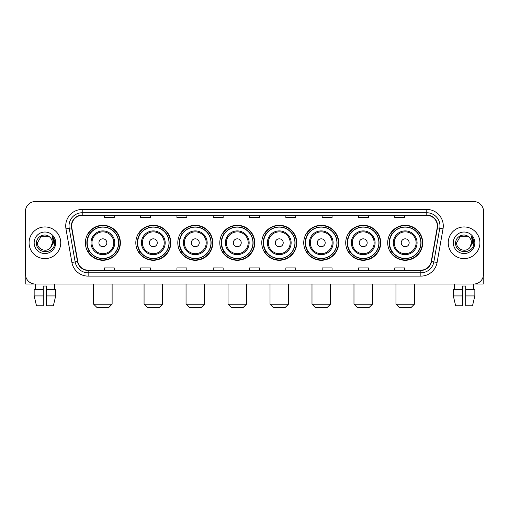 <?xml version="1.0" encoding="UTF-8"?>
<svg xmlns="http://www.w3.org/2000/svg" width="509" height="509" viewBox="0 0 509 509"><rect width="100%" height="100%" fill="white"/><g stroke="black" fill="none" stroke-linecap="round" stroke-linejoin="round"><path stroke-width="0.76" d="M387.705 242.787A17.491 17.491 0 0 0 405.196 260.277A17.491 17.491 0 0 0 422.693 242.787A17.491 17.491 0 0 0 405.196 225.29A17.491 17.491 0 0 0 387.705 242.787M345.726 242.787A17.491 17.491 0 0 0 363.216 260.277A17.491 17.491 0 0 0 380.707 242.787A17.491 17.491 0 0 0 363.216 225.29A17.491 17.491 0 0 0 345.726 242.787M303.739 242.787A17.491 17.491 0 0 0 321.236 260.277A17.491 17.491 0 0 0 338.727 242.787A17.491 17.491 0 0 0 321.236 225.29A17.491 17.491 0 0 0 303.739 242.787M261.76 242.787A17.491 17.491 0 0 0 279.25 260.277A17.491 17.491 0 0 0 296.747 242.787A17.491 17.491 0 0 0 279.25 225.29A17.491 17.491 0 0 0 261.76 242.787M219.78 242.787A17.491 17.491 0 0 0 237.27 260.277A17.491 17.491 0 0 0 254.761 242.787A17.491 17.491 0 0 0 237.27 225.29A17.491 17.491 0 0 0 219.78 242.787M177.8 242.787A17.491 17.491 0 0 0 195.291 260.277A17.491 17.491 0 0 0 212.781 242.787A17.491 17.491 0 0 0 195.291 225.29A17.491 17.491 0 0 0 177.8 242.787M135.814 242.787A17.491 17.491 0 0 0 153.311 260.277A17.491 17.491 0 0 0 170.801 242.787A17.491 17.491 0 0 0 153.311 225.29A17.491 17.491 0 0 0 135.814 242.787M85.385 242.787A17.491 17.491 0 0 0 102.875 260.277A17.491 17.491 0 0 0 120.372 242.787A17.491 17.491 0 0 0 102.875 225.29A17.491 17.491 0 0 0 85.385 242.787M89.584 251.694A16.008 16.008 0 0 1 89.584 233.873M140.013 251.694A16.008 16.008 0 0 1 140.013 233.873M181.993 251.694A16.008 16.008 0 0 1 181.993 233.873M223.973 251.694A16.008 16.008 0 0 1 223.973 233.873M265.959 251.694A16.008 16.008 0 0 1 265.959 233.873M307.939 251.694A16.008 16.008 0 0 1 307.939 233.873M349.918 251.694A16.008 16.008 0 0 1 349.918 233.873M391.898 251.694A16.008 16.008 0 0 1 391.898 233.873M25.45 211.432L25.45 274.135A9.9 9.9 0 0 0 35.35 284.041L473.65 284.041A9.9 9.9 0 0 0 483.55 274.135L483.55 211.432A9.9 9.9 0 0 0 473.65 201.526L35.35 201.526A9.9 9.9 0 0 0 25.45 211.432L25.45 274.135M29.083 242.787A15.843 15.843 0 0 0 44.926 258.623A15.843 15.843 0 0 0 60.762 242.787A15.843 15.843 0 0 0 44.926 226.944A15.843 15.843 0 0 0 29.083 242.787A15.843 15.843 0 0 0 44.926 258.623A15.843 15.843 0 0 0 60.762 242.787A15.843 15.843 0 0 0 44.926 226.944A15.843 15.843 0 0 0 29.083 242.787M448.238 242.787A15.843 15.843 0 0 0 464.074 258.623A15.843 15.843 0 0 0 479.917 242.787A15.843 15.843 0 0 0 464.074 226.944A15.843 15.843 0 0 0 448.238 242.787A15.843 15.843 0 0 0 464.074 258.623A15.843 15.843 0 0 0 479.917 242.787A15.843 15.843 0 0 0 464.074 226.944A15.843 15.843 0 0 0 448.238 242.787M71.654 225.951A10.562 10.562 0 0 1 82.216 215.39L426.784 215.39A10.562 10.562 0 0 1 437.186 227.784L431.25 261.448A10.562 10.562 0 0 1 420.848 270.177L88.152 270.177A10.562 10.562 0 0 1 77.75 261.448L71.814 227.784A10.562 10.562 0 0 1 71.654 225.951M71.394 225.951A10.823 10.823 0 0 0 71.559 227.828L77.495 261.492A10.823 10.823 0 0 0 88.152 270.438L420.848 270.438A10.823 10.823 0 0 0 431.505 261.492L437.441 227.828A10.823 10.823 0 0 0 426.784 215.129L82.216 215.129A10.823 10.823 0 0 0 71.394 225.951M65.966 228.815A16.504 16.504 0 0 1 82.216 209.447L426.784 209.447A16.504 16.504 0 0 1 443.034 228.815L437.097 262.479A16.504 16.504 0 0 1 420.848 276.12L88.152 276.12A16.504 16.504 0 0 1 71.903 262.479L65.966 228.815L69.218 228.242A13.202 13.202 0 0 1 82.216 212.749L426.784 212.749A13.202 13.202 0 0 1 439.782 228.242L433.846 261.906A13.202 13.202 0 0 1 420.848 272.818L88.152 272.818A13.202 13.202 0 0 1 75.154 261.906L69.218 228.242A13.202 13.202 0 0 1 69.014 225.951M473.65 201.526L35.35 201.526M35.496 289.322L35.35 284.041L473.65 284.041L473.504 289.322M483.55 274.135L483.55 211.432M431.505 261.492L433.846 261.906L439.782 228.242L443.034 228.815M249.55 215.39L249.55 217.623L259.45 217.623L259.45 215.39M213.246 215.39L213.246 217.623L223.146 217.623L223.146 215.39M176.941 215.39L176.941 217.623L186.841 217.623L186.841 215.39M140.637 215.39L140.637 217.623L150.537 217.623L150.537 215.39M104.332 215.39L104.332 217.623L114.232 217.623L114.232 215.39M285.854 215.39L285.854 217.623L295.754 217.623L295.754 215.39M322.159 215.39L322.159 217.623L332.059 217.623L332.059 215.39M358.463 215.39L358.463 217.623L368.363 217.623L368.363 215.39M394.768 215.39L394.768 217.623L404.668 217.623L404.668 215.39M259.45 270.177L259.45 267.944L249.55 267.944L249.55 270.177M223.146 270.177L223.146 267.944L213.246 267.944L213.246 270.177M186.841 270.177L186.841 267.944L176.941 267.944L176.941 270.177M150.537 270.177L150.537 267.944L140.637 267.944L140.637 270.177M114.232 270.177L114.232 267.944L104.332 267.944L104.332 270.177M295.754 270.177L295.754 267.944L285.854 267.944L285.854 270.177M332.059 270.177L332.059 267.944L322.159 267.944L322.159 270.177M368.363 270.177L368.363 267.944L358.463 267.944L358.463 270.177M404.668 270.177L404.668 267.944L394.768 267.944L394.768 270.177M49.812 237.149C45.231 232.352 36.419 236.303 36.502 242.787C35.662 254.296 54.329 254.602 54.635 243.34L54.648 242.787C54.622 240.337 53.808 238.187 52.211 236.335L53.496 242.787L50.639 247.578C46.682 252.928 37.074 249.505 37.462 242.787L41.191 236.322L48.654 236.322L49.812 237.149A7.457 7.457 0 0 1 52.382 242.787L50.639 247.578A7.457 7.457 0 0 0 52.382 242.787L50.62 247.597M34.16 242.787A10.759 10.759 0 0 0 44.926 253.546A10.759 10.759 0 0 0 55.685 242.787A10.759 10.759 0 0 0 44.926 232.021A10.759 10.759 0 0 0 34.16 242.787M52.281 236.418L54.648 243.067M25.781 276.673L25.781 284.041L64.064 284.041M34.154 289.322L34.154 295.92L36.502 305.82L34.154 295.92L34.154 289.322L43.271 289.322L43.271 286.02L46.574 286.02L46.574 289.322L55.691 289.322L55.691 295.92L53.343 305.82L55.691 295.92L46.574 295.92L46.574 289.322M54.495 284.041L54.348 289.322M43.271 289.322L43.271 305.82L36.502 305.82M34.154 295.92L43.271 295.92M53.343 305.82L46.574 305.82L46.574 295.92M108.818 307.474L96.939 307.474L93.637 304.172L112.12 304.172L108.818 307.474M106.839 242.787A3.957 3.957 0 0 0 102.875 238.823A3.957 3.957 0 0 0 98.918 242.787A3.957 3.957 0 0 0 102.875 246.744A3.957 3.957 0 0 0 106.839 242.787M114.76 242.787A11.879 11.879 0 0 0 102.875 230.901A11.879 11.879 0 0 0 90.996 242.787A11.879 11.879 0 0 0 102.875 254.665A11.879 11.879 0 0 0 114.76 242.787A11.879 11.879 0 0 1 102.875 254.665A11.879 11.879 0 0 1 90.996 242.787M118.552 242.787A15.677 15.677 0 0 0 102.875 227.109A15.677 15.677 0 0 0 87.198 242.787A15.677 15.677 0 0 0 102.875 258.457A15.677 15.677 0 0 0 118.552 242.787M120.041 242.787A17.16 17.16 0 0 1 88.21 251.694L89.8 251.694A15.824 15.824 0 0 0 113.348 254.646A15.824 15.824 0 0 0 113.348 230.921A15.824 15.824 0 0 0 89.8 233.873L88.21 233.873A17.16 17.16 0 0 1 120.041 242.787M159.247 307.474L147.368 307.474L144.066 304.172L162.549 304.172L159.247 307.474M157.268 242.787A3.957 3.957 0 0 0 153.311 238.823A3.957 3.957 0 0 0 149.347 242.787A3.957 3.957 0 0 0 153.311 246.744A3.957 3.957 0 0 0 157.268 242.787M165.19 242.787A11.879 11.879 0 0 0 153.311 230.901A11.879 11.879 0 0 0 141.426 242.787A11.879 11.879 0 0 0 153.311 254.665A11.879 11.879 0 0 0 165.19 242.787A11.879 11.879 0 0 1 153.311 254.665A11.879 11.879 0 0 1 141.426 242.787M168.988 242.787A15.677 15.677 0 0 0 153.311 227.109A15.677 15.677 0 0 0 137.634 242.787A15.677 15.677 0 0 0 153.311 258.457A15.677 15.677 0 0 0 168.988 242.787M170.47 242.787A17.16 17.16 0 0 1 138.639 251.694L140.23 251.694A15.824 15.824 0 0 0 163.777 254.646A15.824 15.824 0 0 0 163.777 230.921A15.824 15.824 0 0 0 140.23 233.873L138.639 233.873A17.16 17.16 0 0 1 170.47 242.787M201.233 307.474L189.348 307.474L186.046 304.172L204.529 304.172L201.233 307.474M199.248 242.787A3.957 3.957 0 0 0 195.291 238.823A3.957 3.957 0 0 0 191.327 242.787A3.957 3.957 0 0 0 195.291 246.744A3.957 3.957 0 0 0 199.248 242.787M207.169 242.787A11.879 11.879 0 0 0 195.291 230.901A11.879 11.879 0 0 0 183.412 242.787A11.879 11.879 0 0 0 195.291 254.665A11.879 11.879 0 0 0 207.169 242.787A11.879 11.879 0 0 1 195.291 254.665A11.879 11.879 0 0 1 183.412 242.787M210.968 242.787A15.677 15.677 0 0 0 195.291 227.109A15.677 15.677 0 0 0 179.613 242.787A15.677 15.677 0 0 0 195.291 258.457A15.677 15.677 0 0 0 210.968 242.787M212.45 242.787A17.16 17.16 0 0 1 180.625 251.694L182.216 251.694A15.824 15.824 0 0 0 205.763 254.646A15.824 15.824 0 0 0 205.763 230.921A15.824 15.824 0 0 0 182.216 233.873L180.625 233.873A17.16 17.16 0 0 1 212.45 242.787M243.213 307.474L231.334 307.474L228.032 304.172L246.515 304.172L243.213 307.474M241.234 242.787A3.957 3.957 0 0 0 237.27 238.823A3.957 3.957 0 0 0 233.313 242.787A3.957 3.957 0 0 0 237.27 246.744A3.957 3.957 0 0 0 241.234 242.787M249.156 242.787A11.879 11.879 0 0 0 237.27 230.901A11.879 11.879 0 0 0 225.392 242.787A11.879 11.879 0 0 0 237.27 254.665A11.879 11.879 0 0 0 249.156 242.787A11.879 11.879 0 0 1 237.27 254.665A11.879 11.879 0 0 1 225.392 242.787M252.948 242.787A15.677 15.677 0 0 0 237.27 227.109A15.677 15.677 0 0 0 221.593 242.787A15.677 15.677 0 0 0 237.27 258.457A15.677 15.677 0 0 0 252.948 242.787M254.436 242.787A17.16 17.16 0 0 1 222.605 251.694L224.195 251.694A15.824 15.824 0 0 0 247.743 254.646A15.824 15.824 0 0 0 247.743 230.921A15.824 15.824 0 0 0 224.195 233.873L222.605 233.873A17.16 17.16 0 0 1 254.436 242.787M285.193 307.474L273.314 307.474L270.012 304.172L288.495 304.172L285.193 307.474M283.214 242.787A3.957 3.957 0 0 0 279.25 238.823A3.957 3.957 0 0 0 275.293 242.787A3.957 3.957 0 0 0 279.25 246.744A3.957 3.957 0 0 0 283.214 242.787M291.135 242.787A11.879 11.879 0 0 0 279.25 230.901A11.879 11.879 0 0 0 267.371 242.787A11.879 11.879 0 0 0 279.25 254.665A11.879 11.879 0 0 0 291.135 242.787A11.879 11.879 0 0 1 279.25 254.665A11.879 11.879 0 0 1 267.371 242.787M294.927 242.787A15.677 15.677 0 0 0 279.25 227.109A15.677 15.677 0 0 0 263.579 242.787A15.677 15.677 0 0 0 279.25 258.457A15.677 15.677 0 0 0 294.927 242.787M296.416 242.787A17.16 17.16 0 0 1 264.585 251.694L266.175 251.694A15.824 15.824 0 0 0 289.723 254.646A15.824 15.824 0 0 0 289.723 230.921A15.824 15.824 0 0 0 266.175 233.873L264.585 233.873A17.16 17.16 0 0 1 296.416 242.787M327.172 307.474L315.294 307.474L311.992 304.172L330.475 304.172L327.172 307.474M325.194 242.787A3.957 3.957 0 0 0 321.236 238.823A3.957 3.957 0 0 0 317.272 242.787A3.957 3.957 0 0 0 321.236 246.744A3.957 3.957 0 0 0 325.194 242.787M333.115 242.787A11.879 11.879 0 0 0 321.236 230.901A11.879 11.879 0 0 0 309.351 242.787A11.879 11.879 0 0 0 321.236 254.665A11.879 11.879 0 0 0 333.115 242.787A11.879 11.879 0 0 1 321.236 254.665A11.879 11.879 0 0 1 309.351 242.787M336.913 242.787A15.677 15.677 0 0 0 321.236 227.109A15.677 15.677 0 0 0 305.559 242.787A15.677 15.677 0 0 0 321.236 258.457A15.677 15.677 0 0 0 336.913 242.787M338.396 242.787A17.16 17.16 0 0 1 306.564 251.694L308.155 251.694A15.824 15.824 0 0 0 331.703 254.646A15.824 15.824 0 0 0 331.703 230.921A15.824 15.824 0 0 0 308.155 233.873L306.564 233.873A17.16 17.16 0 0 1 338.396 242.787M369.159 307.474L357.273 307.474L353.978 304.172L372.454 304.172L369.159 307.474M367.18 242.787A3.957 3.957 0 0 0 363.216 238.823A3.957 3.957 0 0 0 359.259 242.787A3.957 3.957 0 0 0 363.216 246.744A3.957 3.957 0 0 0 367.18 242.787M375.095 242.787A11.879 11.879 0 0 0 363.216 230.901A11.879 11.879 0 0 0 351.337 242.787A11.879 11.879 0 0 0 363.216 254.665A11.879 11.879 0 0 0 375.095 242.787A11.879 11.879 0 0 1 363.216 254.665A11.879 11.879 0 0 1 351.337 242.787M378.893 242.787A15.677 15.677 0 0 0 363.216 227.109A15.677 15.677 0 0 0 347.539 242.787A15.677 15.677 0 0 0 363.216 258.457A15.677 15.677 0 0 0 378.893 242.787M380.376 242.787A17.16 17.16 0 0 1 348.55 251.694L350.141 251.694A15.824 15.824 0 0 0 373.689 254.646A15.824 15.824 0 0 0 373.689 230.921A15.824 15.824 0 0 0 350.141 233.873L348.55 233.873A17.16 17.16 0 0 1 380.376 242.787M411.138 307.474L399.26 307.474L395.957 304.172L414.441 304.172L411.138 307.474M409.16 242.787A3.957 3.957 0 0 0 405.196 238.823A3.957 3.957 0 0 0 401.238 242.787A3.957 3.957 0 0 0 405.196 246.744A3.957 3.957 0 0 0 409.16 242.787M417.081 242.787A11.879 11.879 0 0 0 405.196 230.901A11.879 11.879 0 0 0 393.317 242.787A11.879 11.879 0 0 0 405.196 254.665A11.879 11.879 0 0 0 417.081 242.787A11.879 11.879 0 0 1 405.196 254.665A11.879 11.879 0 0 1 393.317 242.787M420.873 242.787A15.677 15.677 0 0 0 405.196 227.109A15.677 15.677 0 0 0 389.519 242.787A15.677 15.677 0 0 0 405.196 258.457A15.677 15.677 0 0 0 420.873 242.787M422.362 242.787A17.16 17.16 0 0 1 390.53 251.694L392.121 251.694A15.824 15.824 0 0 0 415.668 254.646A15.824 15.824 0 0 0 415.668 230.921A15.824 15.824 0 0 0 392.121 233.873L390.53 233.873A17.16 17.16 0 0 1 422.362 242.787M483.219 276.673L483.219 284.041L444.936 284.041M453.309 289.322L453.309 295.92L455.657 305.82L453.309 295.92L453.309 289.322L462.426 289.322L462.426 286.02L465.729 286.02L465.729 289.322L474.846 289.322L474.846 295.92L472.498 305.82L474.846 295.92L465.729 295.92L465.729 289.322M462.426 289.322L462.426 305.82L455.657 305.82M453.309 295.92L462.426 295.92M472.498 305.82L465.729 305.82L465.729 295.92M454.505 284.041L454.652 289.322M468.961 237.149C464.386 232.352 455.574 236.303 455.657 242.787C454.817 254.296 473.485 254.602 473.79 243.34L473.803 242.787C473.777 240.337 472.963 238.187 471.366 236.335L472.651 242.787L469.794 247.578C465.837 252.928 456.229 249.505 456.618 242.787L460.346 236.322L467.809 236.322L468.961 237.149A7.457 7.457 0 0 1 471.538 242.787L469.794 247.578A7.457 7.457 0 0 0 471.538 242.787L469.775 247.597M453.315 242.787A10.759 10.759 0 0 0 464.074 253.546A10.759 10.759 0 0 0 474.84 242.787A10.759 10.759 0 0 0 464.074 232.021A10.759 10.759 0 0 0 453.315 242.787M471.436 236.418L473.803 243.067M426.784 209.447L426.784 215.129M69.218 228.242L71.559 227.828M88.152 276.12L88.152 270.438M420.848 270.438L420.848 276.12M71.903 262.479L77.495 261.492M437.441 227.828L439.782 228.242M82.216 209.447L82.216 215.129M433.846 261.906L437.097 262.479M113.793 242.787A10.918 10.918 0 0 0 102.875 231.869A10.918 10.918 0 0 0 91.964 242.787A10.918 10.918 0 0 0 102.875 253.698A10.918 10.918 0 0 0 113.793 242.787M164.222 242.787A10.918 10.918 0 0 0 153.311 231.869A10.918 10.918 0 0 0 142.393 242.787A10.918 10.918 0 0 0 153.311 253.698A10.918 10.918 0 0 0 164.222 242.787M206.202 242.787A10.918 10.918 0 0 0 195.291 231.869A10.918 10.918 0 0 0 184.373 242.787A10.918 10.918 0 0 0 195.291 253.698A10.918 10.918 0 0 0 206.202 242.787M248.188 242.787A10.918 10.918 0 0 0 237.27 231.869A10.918 10.918 0 0 0 226.359 242.787A10.918 10.918 0 0 0 237.27 253.698A10.918 10.918 0 0 0 248.188 242.787M290.168 242.787A10.918 10.918 0 0 0 279.25 231.869A10.918 10.918 0 0 0 268.338 242.787A10.918 10.918 0 0 0 279.25 253.698A10.918 10.918 0 0 0 290.168 242.787M332.148 242.787A10.918 10.918 0 0 0 321.236 231.869A10.918 10.918 0 0 0 310.318 242.787A10.918 10.918 0 0 0 321.236 253.698A10.918 10.918 0 0 0 332.148 242.787M374.134 242.787A10.918 10.918 0 0 0 363.216 231.869A10.918 10.918 0 0 0 352.304 242.787A10.918 10.918 0 0 0 363.216 253.698A10.918 10.918 0 0 0 374.134 242.787M416.114 242.787A10.918 10.918 0 0 0 405.196 231.869A10.918 10.918 0 0 0 394.284 242.787A10.918 10.918 0 0 0 405.196 253.698A10.918 10.918 0 0 0 416.114 242.787M112.12 284.041L112.12 304.172M93.637 284.041L93.637 304.172M162.549 284.041L162.549 304.172M144.066 284.041L144.066 304.172M204.529 284.041L204.529 304.172M186.046 284.041L186.046 304.172M246.515 284.041L246.515 304.172M228.032 284.041L228.032 304.172M288.495 284.041L288.495 304.172M270.012 284.041L270.012 304.172M330.475 284.041L330.475 304.172M311.992 284.041L311.992 304.172M372.454 284.041L372.454 304.172M353.978 284.041L353.978 304.172M414.441 284.041L414.441 304.172M395.957 284.041L395.957 304.172"/></g></svg>
